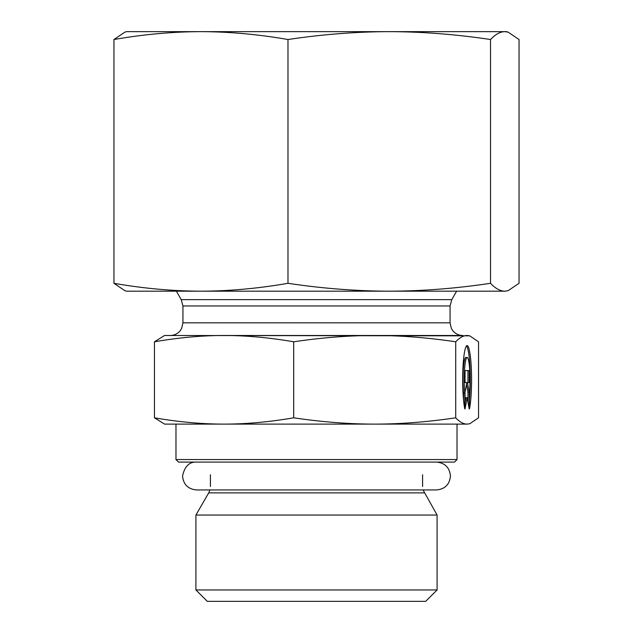 <?xml version="1.0" encoding="UTF-8"?>
<svg xmlns="http://www.w3.org/2000/svg" width="633" height="633" viewBox="0 0 633 633"><rect width="100%" height="100%" fill="white"/><g stroke="black" fill="none" stroke-linecap="round" stroke-linejoin="round"><path stroke-width="0.95" d="M200.97 31.65L506.4 31.65L508.03 32.085L504.786 31.65C500.141 31.729 495.386 34.356 490.528 39.523C456.021 34.356 422.266 31.729 389.255 31.65C356.244 31.729 322.49 34.356 287.983 39.523C258.335 34.356 229.328 31.729 200.97 31.65C172.603 31.729 143.596 34.356 113.956 39.523L124.97 32.085L126.6 31.65L200.97 31.65M161.415 291.18L200.97 291.18L126.6 291.18L124.97 290.745L113.956 283.307C143.596 288.474 172.603 291.101 200.97 291.18C229.328 291.101 258.335 288.474 287.983 283.307C322.49 288.474 356.244 291.101 389.255 291.18L200.97 291.18M508.03 290.745L504.786 291.18L508.03 290.745L519.044 283.307L519.044 39.523L508.03 32.085M389.255 291.18C422.266 291.101 456.021 288.474 490.528 283.307C495.386 288.474 500.141 291.101 504.786 291.18L389.255 291.18M287.983 283.307L287.983 39.523M490.528 283.307L490.528 39.523M113.956 283.307L113.956 39.523M175.974 459.558L178.506 462.09L454.494 462.09L457.026 459.558L175.974 459.558L175.974 424.11L224.074 424.11L164.58 424.11L154.46 417.812C178.87 422.013 202.077 424.11 224.074 424.11C246.071 424.11 269.278 422.013 293.688 417.812C322.094 422.013 349.099 424.11 374.704 424.11L224.074 424.11M457.026 459.558L457.026 424.11L374.704 424.11C400.309 424.11 427.315 422.013 455.72 417.812C459.724 422.013 463.522 424.11 467.13 424.11L374.704 424.11M424.284 492.878L208.716 492.878L195.913 515.048L437.087 515.048L423.058 489.942L436.509 489.942M195.913 589.956L207.308 601.35L425.692 601.35L437.087 589.956L195.913 589.956L195.913 515.048M464.796 408.918A34.214 4.447 -90 0 1 462.85 370.463A34.214 4.447 -90 0 1 467.13 345.586A34.214 4.447 -90 0 1 471.411 370.463A34.214 4.447 -90 0 1 469.464 408.918L469.464 393.109A22.353 2.904 90 0 0 469.726 369.743A22.353 2.904 90 0 0 467.13 357.447A22.353 2.904 90 0 0 464.535 369.743A22.353 2.904 90 0 0 464.796 393.109L464.796 408.918M469.464 399.993A34.214 4.447 90 0 0 466.505 345.935M463.538 399.993L463.538 393.109A22.353 2.904 -90 0 1 463.277 369.743A22.353 2.904 -90 0 1 465.872 357.447L467.13 357.447M464.796 393.109L463.538 393.109M465.049 382.569L465.049 370.59L469.203 370.59L469.203 382.569L467.423 382.569L469.203 392.151L469.203 408.918L467.13 397.738L465.049 408.918L465.049 392.151L466.83 382.569L465.579 382.569M465.049 402.161L465.872 397.738L467.13 397.738M467.953 402.161L467.953 392.151L466.505 384.35M469.203 392.151L467.953 392.151M467.423 382.569L466.83 382.569M467.953 382.569L467.953 370.59L465.049 370.59M469.718 423.762L467.13 424.11L469.718 423.762L478.54 417.812L478.54 341.788L469.718 335.838L467.13 335.49C463.522 335.49 459.724 337.587 455.72 341.788L455.72 417.812M455.72 341.788C427.315 337.587 400.309 335.49 374.704 335.49C349.099 335.49 322.094 337.587 293.688 341.788L293.688 417.812M293.688 341.788C269.278 337.587 246.071 335.49 224.074 335.49C202.077 335.49 178.87 337.587 154.46 341.788L154.46 417.812M154.46 341.788L164.58 335.49L469.718 335.838M227.54 335.49L462.723 335.49C458.711 335.403 455.42 333.82 452.84 330.743L451.353 328.4L450.063 322.83L182.937 322.83L182.937 305.968L450.063 305.968L451.756 299.638L181.244 299.638L182.937 305.968M208.716 492.878L209.942 489.942L196.483 489.942L436.517 489.942C444.975 489.119 449.62 484.474 450.443 476.016C449.62 467.558 444.975 462.913 436.517 462.09M210.409 474.75L210.409 486.548M422.591 474.75L422.591 486.548M437.087 589.956L437.087 515.048M450.063 322.83L450.063 305.968M451.756 299.638L456.638 291.18M181.244 299.638L176.362 291.18M182.937 322.83L181.647 328.4L180.223 330.671C177.644 333.797 174.328 335.403 170.277 335.49M196.483 462.09C189.243 461.797 184.599 466.442 182.557 476.016C183.38 484.474 188.025 489.119 196.483 489.942L196.491 489.942"/></g></svg>
